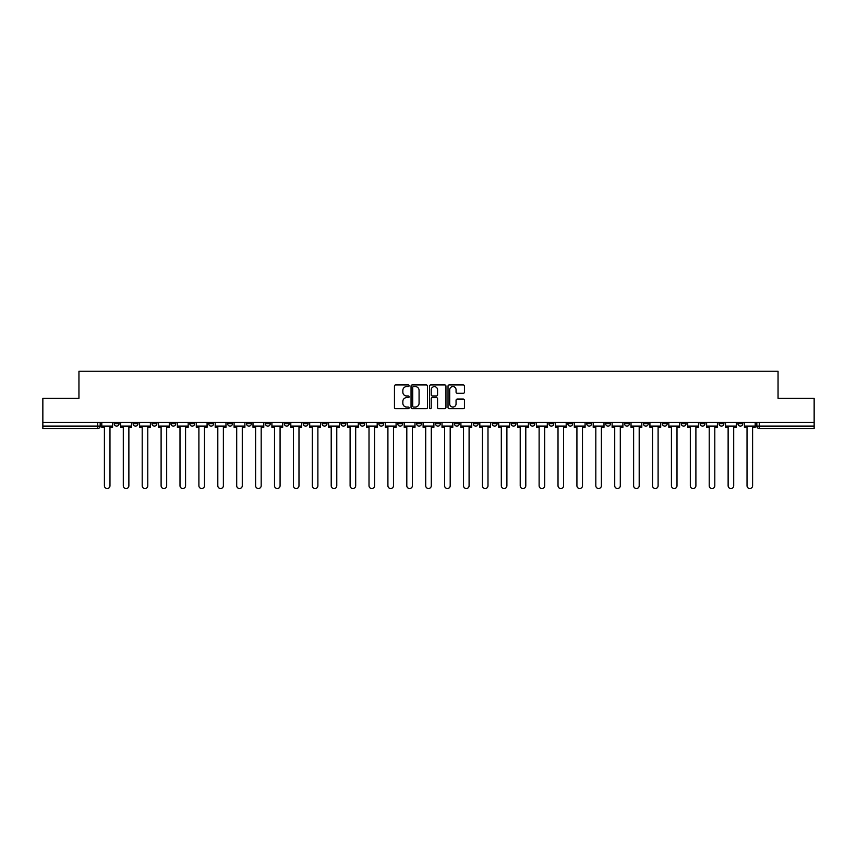 <?xml version="1.0" encoding="UTF-8"?>
<svg xmlns="http://www.w3.org/2000/svg" width="857" height="857" viewBox="0 0 857 857"><rect width="100%" height="100%" fill="white"/><g stroke="black" fill="none" stroke-linecap="round" stroke-linejoin="round"><path stroke-width="1.29" d="M409.11 385.757A0.836 0.836 0 0 0 408.286 384.922L395.645 384.922A1.189 1.189 0 0 0 394.456 386.111L394.456 407.525A1.189 1.189 0 0 0 395.645 408.714L408.286 408.714A0.836 0.836 0 0 0 409.11 407.878A0.836 0.836 0 0 0 408.286 407.043L406.647 407.043A3.803 3.803 0 0 1 402.844 403.24L402.844 401.451A3.803 3.803 0 0 1 406.647 397.648L408.286 397.648A0.836 0.836 0 0 0 409.11 396.812A0.836 0.836 0 0 0 408.286 395.988L406.647 395.988A3.803 3.803 0 0 1 402.844 392.174L402.844 390.396A3.803 3.803 0 0 1 406.647 386.593L408.286 386.593A0.836 0.836 0 0 0 409.11 385.757M737.941 422.383L737.941 423.712L742.783 423.712A2.421 2.421 0 0 1 740.362 426.133A2.421 2.421 0 0 1 737.941 423.712L737.941 422.383M624.539 422.383L624.539 423.712L629.381 423.712A2.421 2.421 0 0 1 626.96 426.133A2.421 2.421 0 0 1 624.539 423.712L624.539 422.383M605.631 422.383L605.631 423.712L610.484 423.712A2.421 2.421 0 0 1 608.063 426.133A2.421 2.421 0 0 1 605.631 423.712L605.631 422.383M492.229 422.383L492.229 423.712L497.081 423.712A2.421 2.421 0 0 1 494.65 426.133A2.421 2.421 0 0 1 492.229 423.712L492.229 422.383M473.332 422.383L473.332 423.712L478.174 423.712A2.421 2.421 0 0 1 475.753 426.133A2.421 2.421 0 0 1 473.332 423.712L473.332 422.383M454.424 422.383L454.424 423.712L459.277 423.712A2.421 2.421 0 0 1 456.856 426.133A2.421 2.421 0 0 1 454.424 423.712L454.424 422.383M416.631 422.383L416.631 423.712L421.473 423.712A2.421 2.421 0 0 1 419.052 426.133A2.421 2.421 0 0 1 416.631 423.712L416.631 422.383M378.826 423.712L378.826 422.383L378.826 423.712A2.421 2.421 0 0 0 381.247 426.133A2.421 2.421 0 0 1 378.826 423.712L383.668 423.712A2.421 2.421 0 0 1 381.247 426.133A2.421 2.421 0 0 0 383.668 423.712L383.668 422.383L383.668 423.712M359.919 423.712L359.919 422.383L359.919 423.712A2.421 2.421 0 0 0 362.35 426.133A2.421 2.421 0 0 1 359.919 423.712L364.771 423.712A2.421 2.421 0 0 1 362.35 426.133M341.022 423.712L341.022 422.383L341.022 423.712A2.421 2.421 0 0 0 343.443 426.133A2.421 2.421 0 0 1 341.022 423.712L345.874 423.712A2.421 2.421 0 0 1 343.443 426.133A2.421 2.421 0 0 0 345.874 423.712L345.874 422.383L345.874 423.712M322.125 422.383L322.125 423.712L326.967 423.712A2.421 2.421 0 0 1 324.546 426.133A2.421 2.421 0 0 1 322.125 423.712L322.125 422.383M303.217 422.383L303.217 423.712L308.07 423.712A2.421 2.421 0 0 1 305.649 426.133A2.421 2.421 0 0 1 303.217 423.712L303.217 422.383M284.32 422.383L284.32 423.712L289.163 423.712A2.421 2.421 0 0 1 286.741 426.133A2.421 2.421 0 0 1 284.32 423.712L284.32 422.383M265.424 423.712L265.424 422.383L265.424 423.712A2.421 2.421 0 0 0 267.845 426.133A2.421 2.421 0 0 1 265.424 423.712L270.266 423.712A2.421 2.421 0 0 1 267.845 426.133M227.619 423.712L227.619 422.383L227.619 423.712A2.421 2.421 0 0 0 230.04 426.133A2.421 2.421 0 0 1 227.619 423.712L232.461 423.712A2.421 2.421 0 0 1 230.04 426.133A2.421 2.421 0 0 0 232.461 423.712L232.461 422.383L232.461 423.712M208.722 423.712L208.722 422.383L208.722 423.712A2.421 2.421 0 0 0 211.143 426.133A2.421 2.421 0 0 1 208.722 423.712L213.564 423.712A2.421 2.421 0 0 1 211.143 426.133A2.421 2.421 0 0 0 213.564 423.712L213.564 422.383L213.564 423.712M189.815 423.712L189.815 422.383L189.815 423.712A2.421 2.421 0 0 0 192.236 426.133A2.421 2.421 0 0 1 189.815 423.712L194.668 423.712A2.421 2.421 0 0 1 192.236 426.133A2.421 2.421 0 0 0 194.668 423.712L194.668 422.383L194.668 423.712M170.918 423.712L170.918 422.383L170.918 423.712A2.421 2.421 0 0 0 173.339 426.133A2.421 2.421 0 0 1 170.918 423.712L175.76 423.712A2.421 2.421 0 0 1 173.339 426.133M152.01 423.712L152.01 422.383L152.01 423.712A2.421 2.421 0 0 0 154.442 426.133A2.421 2.421 0 0 1 152.01 423.712L156.863 423.712A2.421 2.421 0 0 1 154.442 426.133A2.421 2.421 0 0 0 156.863 423.712L156.863 422.383L156.863 423.712M133.114 423.712L133.114 422.383L133.114 423.712A2.421 2.421 0 0 0 135.535 426.133A2.421 2.421 0 0 1 133.114 423.712L137.956 423.712A2.421 2.421 0 0 1 135.535 426.133A2.421 2.421 0 0 0 137.956 423.712L137.956 422.383L137.956 423.712M463.251 393.309A1.189 1.189 0 0 0 464.44 392.12L464.44 386.111A1.189 1.189 0 0 0 463.251 384.922L449.218 384.922A1.189 1.189 0 0 0 448.029 386.111L448.029 407.525A1.189 1.189 0 0 0 449.218 408.714L463.251 408.714A1.189 1.189 0 0 0 464.44 407.525L464.44 400.262A1.189 1.189 0 0 0 463.251 399.073L457.252 399.073A1.189 1.189 0 0 0 456.063 400.262L456.063 403.861A3.182 3.182 0 0 1 452.882 407.043A3.182 3.182 0 0 1 449.7 403.861L449.7 389.774A3.182 3.182 0 0 1 452.882 386.593A3.182 3.182 0 0 1 456.063 389.774L456.063 392.12A1.189 1.189 0 0 0 457.252 393.309L463.251 393.309M42.85 422.383L42.85 398.269L78.951 398.269L78.951 371.252L778.049 371.252L778.049 398.269L814.15 398.269L814.15 422.383L42.85 422.383L42.85 426.133L100.162 426.133L100.162 422.383L100.162 426.133A2.421 2.421 0 0 1 97.73 428.564L42.85 428.564L42.85 426.133M427.461 386.111A1.189 1.189 0 0 0 426.272 384.922L412.238 384.922A1.189 1.189 0 0 0 411.049 386.111L411.049 407.525A1.189 1.189 0 0 0 412.238 408.714L426.272 408.714A1.189 1.189 0 0 0 427.461 407.525L427.461 386.111M430.728 384.922L444.762 384.922A1.189 1.189 0 0 1 445.951 386.111L445.951 407.525A1.189 1.189 0 0 1 444.762 408.714L438.763 408.714A1.189 1.189 0 0 1 437.563 407.525L437.563 398.837A1.189 1.189 0 0 0 436.374 397.648L432.399 397.648A1.189 1.189 0 0 0 431.21 398.837L431.21 407.878A0.836 0.836 0 0 1 430.375 408.714A0.836 0.836 0 0 1 429.539 407.878L429.539 386.111A1.189 1.189 0 0 1 430.728 384.922M756.838 422.383L756.838 426.133L814.15 426.133L814.15 428.564L759.27 428.564A2.421 2.421 0 0 1 756.838 426.133A2.421 2.421 0 0 0 759.27 428.564L759.27 422.383M814.15 422.383L814.15 426.133M742.783 422.383L742.783 423.712A2.421 2.421 0 0 1 740.362 426.133M723.886 422.383L723.886 423.712A2.421 2.421 0 0 1 721.465 426.133A2.421 2.421 0 0 1 719.044 423.712L723.886 423.712M719.044 422.383L719.044 423.712M704.99 422.383L704.99 423.712A2.421 2.421 0 0 1 702.558 426.133A2.421 2.421 0 0 1 700.137 423.712L704.99 423.712M700.137 422.383L700.137 423.712M686.082 422.383L686.082 423.712A2.421 2.421 0 0 1 683.661 426.133A2.421 2.421 0 0 1 681.24 423.712A2.421 2.421 0 0 0 683.661 426.133M681.24 422.383L681.24 423.712L686.082 423.712M667.185 422.383L667.185 423.712A2.421 2.421 0 0 1 664.764 426.133A2.421 2.421 0 0 1 662.332 423.712L667.185 423.712M662.332 422.383L662.332 423.712M648.278 422.383L648.278 423.712A2.421 2.421 0 0 1 645.857 426.133A2.421 2.421 0 0 1 643.436 423.712L648.278 423.712M643.436 422.383L643.436 423.712M629.381 422.383L629.381 423.712M610.484 422.383L610.484 423.712L610.484 422.383M591.576 422.383L591.576 423.712A2.421 2.421 0 0 1 589.155 426.133A2.421 2.421 0 0 1 586.734 423.712L591.576 423.712M586.734 422.383L586.734 423.712M572.68 422.383L572.68 423.712A2.421 2.421 0 0 1 570.259 426.133A2.421 2.421 0 0 1 567.837 423.712L572.68 423.712M567.837 422.383L567.837 423.712M553.783 422.383L553.783 423.712A2.421 2.421 0 0 1 551.351 426.133A2.421 2.421 0 0 1 548.93 423.712L553.783 423.712M548.93 422.383L548.93 423.712M534.875 422.383L534.875 423.712A2.421 2.421 0 0 1 532.454 426.133A2.421 2.421 0 0 1 530.033 423.712L534.875 423.712M530.033 422.383L530.033 423.712M515.978 422.383L515.978 423.712A2.421 2.421 0 0 1 513.557 426.133A2.421 2.421 0 0 1 511.126 423.712L515.978 423.712M511.126 422.383L511.126 423.712M497.081 422.383L497.081 423.712A2.421 2.421 0 0 1 494.65 426.133M478.174 422.383L478.174 423.712M459.277 423.712L459.277 422.383L459.277 423.712A2.421 2.421 0 0 1 456.856 426.133M440.369 422.383L440.369 423.712A2.421 2.421 0 0 1 437.948 426.133A2.421 2.421 0 0 1 435.527 423.712A2.421 2.421 0 0 0 437.948 426.133A2.421 2.421 0 0 0 440.369 423.712L435.527 423.712L435.527 422.383M421.473 423.712L421.473 422.383L421.473 423.712A2.421 2.421 0 0 1 419.052 426.133M402.576 422.383L402.576 423.712A2.421 2.421 0 0 1 400.144 426.133A2.421 2.421 0 0 1 397.723 423.712A2.421 2.421 0 0 0 400.144 426.133M397.723 422.383L397.723 423.712L402.576 423.712M364.771 422.383L364.771 423.712L364.771 422.383M326.967 423.712L326.967 422.383L326.967 423.712A2.421 2.421 0 0 1 324.546 426.133M308.07 423.712L308.07 422.383L308.07 423.712A2.421 2.421 0 0 1 305.649 426.133M289.163 423.712L289.163 422.383L289.163 423.712A2.421 2.421 0 0 1 286.741 426.133M270.266 422.383L270.266 423.712L270.266 422.383M251.369 423.712L251.369 422.383L251.369 423.712A2.421 2.421 0 0 1 248.937 426.133A2.421 2.421 0 0 1 246.516 423.712L251.369 423.712A2.421 2.421 0 0 1 248.937 426.133M246.516 422.383L246.516 423.712M175.76 422.383L175.76 423.712L175.76 422.383M119.059 422.383L119.059 423.712A2.421 2.421 0 0 1 116.638 426.133A2.421 2.421 0 0 1 114.217 423.712A2.421 2.421 0 0 0 116.638 426.133A2.421 2.421 0 0 0 119.059 423.712L119.059 422.383M114.217 422.383L114.217 423.712L119.059 423.712M97.73 422.383L97.73 428.564A2.421 2.421 0 0 0 100.162 426.133M413.545 386.593A0.836 0.836 0 0 0 412.71 387.418L412.71 406.207A0.836 0.836 0 0 0 413.545 407.043L415.27 407.043A3.803 3.803 0 0 0 419.073 403.24L419.073 390.396A3.803 3.803 0 0 0 415.27 386.593L413.545 386.593M437.563 389.828A3.182 3.182 0 0 0 434.392 386.646A3.182 3.182 0 0 0 431.21 389.828L431.21 394.798A1.189 1.189 0 0 0 432.399 395.988L436.374 395.988A1.189 1.189 0 0 0 437.563 394.798L437.563 389.828M101.79 426.133L101.79 427.354L104.404 427.354L104.404 485.748A2.785 2.785 149.7 0 0 107.189 488.533A2.785 2.785 149.7 0 0 109.975 485.748L109.975 427.354L112.578 427.354L112.578 426.133L101.79 426.133L101.79 422.383M112.578 426.133L112.578 422.383M120.698 426.133L120.698 427.354L123.301 427.354L123.301 485.748A2.785 2.785 149.7 0 0 126.086 488.533A2.785 2.785 149.7 0 0 128.871 485.748L128.871 427.354L131.475 427.354L131.475 426.133L120.698 426.133L120.698 422.383M131.475 426.133L131.475 422.383M139.595 426.133L139.595 427.354L142.198 427.354L142.198 485.748A2.785 2.785 149.7 0 0 144.983 488.533A2.785 2.785 149.7 0 0 147.779 485.748L147.779 427.354L150.382 427.354L150.382 426.133L139.595 426.133L139.595 422.383M150.382 426.133L150.382 422.383M158.491 426.133L158.491 427.354L161.105 427.354L161.105 485.748A2.785 2.785 149.7 0 0 163.891 488.533A2.785 2.785 149.7 0 0 166.676 485.748L166.676 427.354L169.279 427.354L169.279 426.133L158.491 426.133L158.491 422.383M169.279 426.133L169.279 422.383M177.399 426.133L177.399 427.354L180.002 427.354L180.002 485.748A2.785 2.785 149.7 0 0 182.787 488.533A2.785 2.785 149.7 0 0 185.573 485.748L185.573 427.354L188.176 427.354L188.176 426.133L177.399 426.133L177.399 422.383M188.176 426.133L188.176 422.383M196.296 426.133L196.296 427.354L198.899 427.354L198.899 485.748A2.785 2.785 149.7 0 0 201.695 488.533A2.785 2.785 149.7 0 0 204.48 485.748L204.48 427.354L207.083 427.354L207.083 426.133L196.296 426.133L196.296 422.383M207.083 426.133L207.083 422.383M215.203 426.133L215.203 427.354L217.807 427.354L217.807 485.748A2.785 2.785 149.7 0 0 220.592 488.533A2.785 2.785 149.7 0 0 223.377 485.748L223.377 427.354L225.98 427.354L225.98 426.133L215.203 426.133L215.203 422.383M225.98 426.133L225.98 422.383M234.1 426.133L234.1 427.354L236.703 427.354L236.703 485.748A2.785 2.785 149.7 0 0 239.489 488.533A2.785 2.785 149.7 0 0 242.274 485.748L242.274 427.354L244.888 427.354L244.888 426.133L234.1 426.133L234.1 422.383M244.888 426.133L244.888 422.383M252.997 426.133L252.997 427.354L255.611 427.354L255.611 485.748A2.785 2.785 149.7 0 0 258.396 488.533A2.785 2.785 149.7 0 0 261.181 485.748L261.181 427.354L263.785 427.354L263.785 426.133L252.997 426.133L252.997 422.383M263.785 426.133L263.785 422.383M271.905 426.133L271.905 427.354L274.508 427.354L274.508 485.748A2.785 2.785 149.7 0 0 277.293 488.533A2.785 2.785 149.7 0 0 280.078 485.748L280.078 427.354L282.681 427.354L282.681 426.133L271.905 426.133L271.905 422.383M282.681 426.133L282.681 422.383M290.802 426.133L290.802 427.354L293.405 427.354L293.405 485.748A2.785 2.785 149.7 0 0 296.19 488.533A2.785 2.785 149.7 0 0 298.986 485.748L298.986 427.354L301.589 427.354L301.589 426.133L290.802 426.133L290.802 422.383M301.589 426.133L301.589 422.383M309.698 426.133L309.698 427.354L312.312 427.354L312.312 485.748A2.785 2.785 149.7 0 0 315.097 488.533A2.785 2.785 149.7 0 0 317.883 485.748L317.883 427.354L320.486 427.354L320.486 426.133L309.698 426.133L309.698 422.383M320.486 426.133L320.486 422.383M328.606 426.133L328.606 427.354L331.209 427.354L331.209 485.748A2.785 2.785 149.7 0 0 333.994 488.533A2.785 2.785 149.7 0 0 336.78 485.748L336.78 427.354L339.383 427.354L339.383 426.133L328.606 426.133L328.606 422.383M339.383 426.133L339.383 422.383M347.503 426.133L347.503 427.354L350.106 427.354L350.106 485.748A2.785 2.785 149.7 0 0 352.902 488.533A2.785 2.785 149.7 0 0 355.687 485.748L355.687 427.354L358.29 427.354L358.29 426.133L347.503 426.133L347.503 422.383M358.29 426.133L358.29 422.383M366.41 426.133L366.41 427.354L369.013 427.354L369.013 485.748A2.785 2.785 149.7 0 0 371.799 488.533A2.785 2.785 149.7 0 0 374.584 485.748L374.584 427.354L377.187 427.354L377.187 426.133L366.41 426.133L366.41 422.383M377.187 426.133L377.187 422.383M385.307 426.133L385.307 427.354L387.91 427.354L387.91 485.748A2.785 2.785 149.7 0 0 390.696 488.533A2.785 2.785 149.7 0 0 393.481 485.748L393.481 427.354L396.095 427.354L396.095 426.133L385.307 426.133L385.307 422.383M396.095 426.133L396.095 422.383M404.204 426.133L404.204 427.354L406.807 427.354L406.807 485.748A2.785 2.785 149.7 0 0 409.603 488.533A2.785 2.785 149.7 0 0 412.388 485.748L412.388 427.354L414.992 427.354L414.992 426.133L404.204 426.133L404.204 422.383M414.992 426.133L414.992 422.383M423.112 426.133L423.112 427.354L425.715 427.354L425.715 485.748A2.785 2.785 149.7 0 0 428.5 488.533A2.785 2.785 149.7 0 0 431.285 485.748L431.285 427.354L433.888 427.354L433.888 426.133L423.112 426.133L423.112 422.383M433.888 426.133L433.888 422.383M442.008 426.133L442.008 427.354L444.612 427.354L444.612 485.748A2.785 2.785 149.7 0 0 447.397 488.533A2.785 2.785 149.7 0 0 450.193 485.748L450.193 427.354L452.796 427.354L452.796 426.133L442.008 426.133L442.008 422.383M452.796 426.133L452.796 422.383M460.905 426.133L460.905 427.354L463.519 427.354L463.519 485.748A2.785 2.785 149.7 0 0 466.304 488.533A2.785 2.785 149.7 0 0 469.09 485.748L469.09 427.354L471.693 427.354L471.693 426.133L460.905 426.133L460.905 422.383M471.693 426.133L471.693 422.383M479.813 426.133L479.813 427.354L482.416 427.354L482.416 485.748A2.785 2.785 149.7 0 0 485.201 488.533A2.785 2.785 149.7 0 0 487.987 485.748L487.987 427.354L490.59 427.354L490.59 426.133L479.813 426.133L479.813 422.383M490.59 426.133L490.59 422.383M498.71 426.133L498.71 427.354L501.313 427.354L501.313 485.748A2.785 2.785 149.7 0 0 504.098 488.533A2.785 2.785 149.7 0 0 506.894 485.748L506.894 427.354L509.497 427.354L509.497 426.133L498.71 426.133L498.71 422.383M509.497 426.133L509.497 422.383M517.617 426.133L517.617 427.354L520.22 427.354L520.22 485.748A2.785 2.785 149.7 0 0 523.006 488.533A2.785 2.785 149.7 0 0 525.791 485.748L525.791 427.354L528.394 427.354L528.394 426.133L517.617 426.133L517.617 422.383M528.394 426.133L528.394 422.383M536.514 426.133L536.514 427.354L539.117 427.354L539.117 485.748A2.785 2.785 149.7 0 0 541.903 488.533A2.785 2.785 149.7 0 0 544.688 485.748L544.688 427.354L547.302 427.354L547.302 426.133L536.514 426.133L536.514 422.383M547.302 426.133L547.302 422.383M555.411 426.133L555.411 427.354L558.014 427.354L558.014 485.748A2.785 2.785 149.7 0 0 560.81 488.533A2.785 2.785 149.7 0 0 563.595 485.748L563.595 427.354L566.198 427.354L566.198 426.133L555.411 426.133L555.411 422.383M566.198 426.133L566.198 422.383M574.319 426.133L574.319 427.354L576.922 427.354L576.922 485.748A2.785 2.785 149.7 0 0 579.707 488.533A2.785 2.785 149.7 0 0 582.492 485.748L582.492 427.354L585.095 427.354L585.095 426.133L574.319 426.133L574.319 422.383M585.095 426.133L585.095 422.383M593.215 426.133L593.215 427.354L595.819 427.354L595.819 485.748A2.785 2.785 149.7 0 0 598.604 488.533A2.785 2.785 149.7 0 0 601.389 485.748L601.389 427.354L604.003 427.354L604.003 426.133L593.215 426.133L593.215 422.383M604.003 426.133L604.003 422.383M612.112 426.133L612.112 427.354L614.726 427.354L614.726 485.748A2.785 2.785 149.7 0 0 617.511 488.533A2.785 2.785 149.7 0 0 620.297 485.748L620.297 427.354L622.9 427.354L622.9 426.133L612.112 426.133L612.112 422.383M622.9 426.133L622.9 422.383M631.02 426.133L631.02 427.354L633.623 427.354L633.623 485.748A2.785 2.785 149.7 0 0 636.408 488.533A2.785 2.785 149.7 0 0 639.193 485.748L639.193 427.354L641.797 427.354L641.797 426.133L631.02 426.133L631.02 422.383M641.797 426.133L641.797 422.383M649.917 426.133L649.917 427.354L652.52 427.354L652.52 485.748A2.785 2.785 149.7 0 0 655.305 488.533A2.785 2.785 149.7 0 0 658.101 485.748L658.101 427.354L660.704 427.354L660.704 426.133L649.917 426.133L649.917 422.383M660.704 426.133L660.704 422.383M668.824 426.133L668.824 427.354L671.427 427.354L671.427 485.748A2.785 2.785 149.7 0 0 674.213 488.533A2.785 2.785 149.7 0 0 676.998 485.748L676.998 427.354L679.601 427.354L679.601 426.133L668.824 426.133L668.824 422.383M679.601 426.133L679.601 422.383M687.721 426.133L687.721 427.354L690.324 427.354L690.324 485.748A2.785 2.785 149.7 0 0 693.109 488.533A2.785 2.785 149.7 0 0 695.895 485.748L695.895 427.354L698.509 427.354L698.509 426.133L687.721 426.133L687.721 422.383M698.509 426.133L698.509 422.383M706.618 426.133L706.618 427.354L709.221 427.354L709.221 485.748A2.785 2.785 149.7 0 0 712.017 488.533A2.785 2.785 149.7 0 0 714.802 485.748L714.802 427.354L717.405 427.354L717.405 426.133L706.618 426.133L706.618 422.383M717.405 426.133L717.405 422.383M725.525 426.133L725.525 427.354L728.129 427.354L728.129 485.748A2.785 2.785 149.7 0 0 730.914 488.533A2.785 2.785 149.7 0 0 733.699 485.748L733.699 427.354L736.302 427.354L736.302 426.133L725.525 426.133L725.525 422.383M736.302 426.133L736.302 422.383M744.422 426.133L744.422 427.354L747.025 427.354L747.025 485.748A2.785 2.785 149.7 0 0 749.811 488.533A2.785 2.785 149.7 0 0 752.596 485.748L752.596 427.354L755.21 427.354L755.21 426.133L744.422 426.133L744.422 422.383M755.21 426.133L755.21 422.383"/></g></svg>

